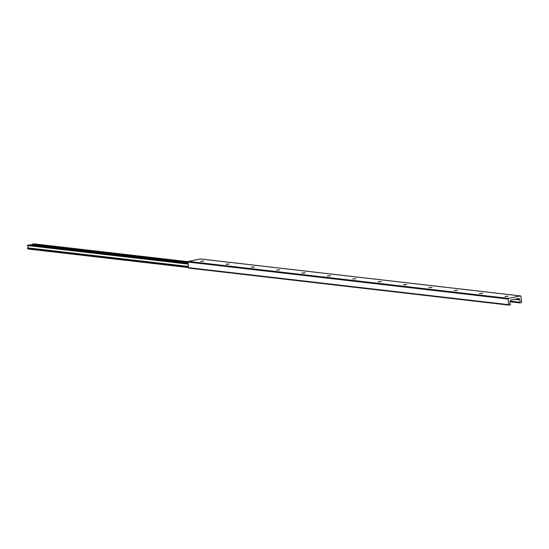 <?xml version="1.0" encoding="UTF-8"?>
<svg xmlns="http://www.w3.org/2000/svg" width="549" height="549" viewBox="0 0 549 549"><rect width="100%" height="100%" fill="white"/><g stroke="black" fill="none" stroke-linecap="round" stroke-linejoin="round"><path stroke-width="0.82" d="M479.709 293.585L482.708 293.269M482.146 293.427L479.524 293.495L482.146 293.427M505.066 296.515L508.065 296.199M507.509 296.357L504.881 296.426L507.509 296.357M454.346 290.654L457.351 290.339M456.789 290.496L454.167 290.565L456.789 290.496M428.989 287.724L431.988 287.408M431.432 287.566L428.803 287.635L431.432 287.566M403.632 284.794L406.631 284.478M406.068 284.636L403.446 284.705L406.068 284.636M378.268 281.863L381.274 281.548M380.711 281.706L378.089 281.774L380.711 281.706M352.911 278.933L355.91 278.618M355.354 278.775L352.726 278.844L355.354 278.775M327.554 276.003L330.553 275.687M329.99 275.845L327.369 275.914L329.99 275.845M302.19 273.073L305.196 272.757M304.633 272.915L302.012 272.983L304.633 272.915M276.833 270.142L279.832 269.827M279.276 269.984L276.648 270.053L279.276 269.984M251.476 267.212L254.475 266.896M253.913 267.054L251.291 267.123L253.913 267.054M226.113 264.282L229.118 263.966M228.556 264.124L225.934 264.193L228.556 264.124M200.756 261.351L203.754 261.036M203.199 261.194L200.57 261.262L203.199 261.194M510.138 301.82A0.563 0.46 96.6 0 0 510.241 301.387L510.206 301.092A0.844 0.693 -83.4 0 1 510.81 300.125L518.606 298.505A0.844 0.693 -83.4 0 1 519.381 299.191L519.409 299.486A0.563 0.46 96.6 0 0 519.594 299.864A1.681 1.379 -83.4 0 1 519.786 302.231L519.944 302.897L521.152 302.657A0.563 0.46 96.6 0 0 521.55 302.012L520.96 296.385A0.563 0.46 96.6 0 0 520.445 295.932L508.518 298.402A0.563 0.46 96.6 0 0 508.12 299.047L508.71 304.668A0.563 0.46 96.6 0 0 509.225 305.12L510.371 304.887L510.446 304.167A1.681 1.379 -83.4 0 1 510.138 301.82M200.522 258.963A0.563 0.46 96.6 0 0 200.282 258.936L188.355 261.399A0.563 0.46 96.6 0 0 187.957 262.051L188.547 267.672A0.563 0.46 96.6 0 0 189.062 268.125L508.985 305.093M510.213 301.127L519.786 302.231M514.763 299.301L519.594 299.864M38.217 245.938L39.905 245.609L37.572 245.87M63.581 248.869L65.269 248.539L62.929 248.8M88.938 251.799L90.626 251.469L88.293 251.73M114.295 254.729L115.983 254.4L113.65 254.661M139.659 257.659L141.347 257.33L139.007 257.591M165.016 260.59L166.704 260.26L164.371 260.521M29.275 244.929A0.563 0.46 96.6 0 0 29.035 244.902L27.464 245.54A1.681 1.379 -83.4 0 1 27.766 247.88L188.417 266.45M27.766 247.88L188.451 266.732M27.464 245.54L188.177 264.11M34.113 243.886L32.528 244.175A0.563 0.46 96.6 0 0 32.254 244.36L32.226 244.394A0.563 0.46 -83.4 0 1 31.952 244.579L29.969 244.991M27.649 248.148L27.69 248.56A0.563 0.46 96.6 0 0 28.205 249.013L188.533 267.541M188.547 267.672L508.71 304.668M187.957 262.051L508.12 299.047M188.355 261.399L508.518 298.402M200.282 258.936L520.445 295.932M510.172 301.758L519.882 302.876M510.234 301.566L519.745 302.664M510.234 301.367L519.725 302.465M515.847 299.075L519.409 299.486M516.76 298.889L519.381 299.191M27.45 245.273L188.142 263.843M27.574 245.204L188.135 263.753M29.035 244.902L188.087 263.28M31.952 244.579L188.019 262.614M32.226 244.394L187.991 262.395M32.254 244.36L187.991 262.36M32.528 244.175L187.964 262.141M33.997 243.873L188.026 261.674L34.052 243.873M27.69 248.56L188.492 267.137M188.945 268.132L509.101 305.127M200.406 258.929L520.562 295.925M510.165 301.765L519.944 302.897M29.159 244.895L188.081 263.259M28.088 249.02L188.533 267.562"/></g></svg>
